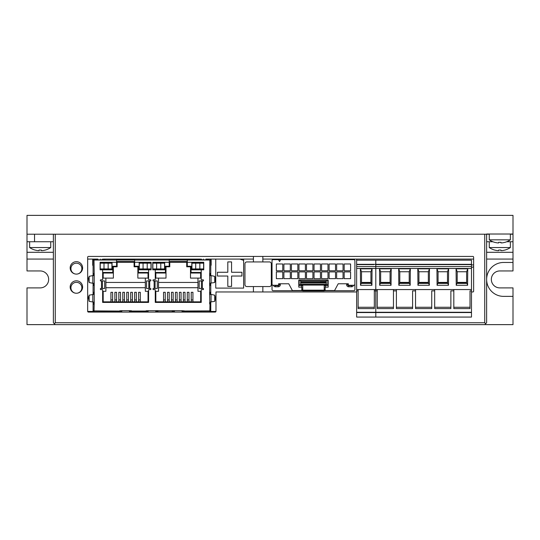 <?xml version="1.0" encoding="UTF-8"?>
<svg xmlns="http://www.w3.org/2000/svg" width="540" height="540" viewBox="0 0 540 540"><rect width="100%" height="100%" fill="white"/><g stroke="black" fill="none" stroke-linecap="round" stroke-linejoin="round"><path stroke-width="0.81" d="M53.372 252.295L27 252.295L27 234.212L489.267 234.212M510.361 234.212L513 234.212L513 215.372L27 215.372L27 234.212M513 234.023L486.628 234.023L486.628 322.745L485.683 323.683L484.745 322.745L55.256 322.745L55.256 234.212L484.745 234.212L484.745 322.745M27 252.295L27 270.945L40.183 270.945A8.478 8.478 0 0 1 48.661 279.416A8.478 8.478 0 0 1 40.183 287.894L27 287.894L27 324.628L55.256 324.628L54.317 323.683L55.256 322.745M486.628 259.072L513 259.072L513 252.295L486.628 252.295M513 259.072L513 262.467L503.584 262.467A16.956 16.956 0 0 0 486.628 279.416A16.956 16.956 0 0 0 503.584 296.372L513 296.372L513 287.894L499.817 287.894A8.478 8.478 0 0 1 491.339 279.416A8.478 8.478 0 0 1 499.817 270.945L513 270.945L513 262.467M506.736 241.745L513 241.745L513 252.295M55.256 324.628L513 324.628L513 296.372M27 259.072L53.372 259.072M210.775 275.454L210.775 260.024A0.945 0.945 -135 0 0 209.837 259.085A0.945 0.945 45 0 1 210.775 260.024L210.775 275.454L210.019 275.663L210.019 273.449L210.019 275.454M181.966 311.83L209.837 311.83L209.837 310.885L210.499 311.553A0.945 0.945 45 0 1 209.837 311.83L209.837 310.885L210.775 310.885L210.775 301.988L210.499 311.553L210.775 301.988L210.775 302.616L210.019 302.616L209.837 310.885L184.262 310.986M155.655 311.83L157.91 311.83L157.957 311.04L155.696 311.074L157.91 311.074L157.545 310.696M172.631 310.696L172.267 311.074L174.481 311.074L172.22 311.04L172.267 311.83L174.521 311.83M121.844 311.074L94.021 310.885L94.021 311.83L121.885 311.83M129.337 311.83L131.591 311.83L131.639 311.04L129.377 311.074M146.313 310.696L145.948 311.074L148.163 311.074L145.901 311.04L145.948 311.83L148.203 311.83M145.948 311.83L131.591 311.83L145.948 311.83M145.901 311.04L131.639 311.04M129.452 310.885L131.227 310.696M131.605 310.919L129.742 310.696L129.323 312.12M119.63 311.074L120.002 310.696M121.905 312.12L121.487 310.696L119.624 310.919M155.831 301.847L165.247 301.847L165.247 292.302L165.247 301.847L169.202 301.847L169.202 292.302L169.202 301.847L173.158 301.847L173.158 292.302L173.158 301.847L177.113 301.847L177.113 292.302L177.113 301.847L181.069 301.847L181.069 292.302L181.069 301.847L185.024 301.847L185.024 292.302L185.024 301.847L188.98 301.847L188.98 292.302L188.98 301.847L192.935 301.847L192.935 292.302L192.935 301.847L200.657 301.847L155.831 301.847L155.831 291.296L155.264 291.296L158.524 291.296L155.831 291.296L155.831 301.847L155.264 302.407L155.264 289.98A0.378 0.378 -135 0 0 154.886 289.602A0.378 0.378 45 0 1 155.264 289.98L155.264 302.407L201.224 302.407L201.224 289.98A0.378 0.378 45 0 1 201.602 289.602L203.107 289.602L201.602 289.602M203.107 289.602A0.378 0.378 -135 0 0 203.486 289.224A0.378 0.378 45 0 1 203.107 289.602M199.969 280.935L203.107 280.935A0.378 0.378 -135 0 0 203.486 280.557A0.378 0.378 45 0 1 203.107 280.935L199.193 280.935L199.179 288.468L203.107 288.468A0.378 0.378 -135 0 1 203.486 288.846L203.486 289.224M201.224 269.825L191.808 269.825L203.749 269.825L201.224 269.825L201.224 279.43A0.378 0.378 45 0 0 201.602 279.808L203.107 279.808A0.378 0.378 -135 0 1 203.486 280.179L203.486 280.557M203.749 269.825L203.749 262.285L187.285 262.285L187.285 260.024L169.202 260.024L169.202 262.285L152.739 262.285L152.739 269.825L155.264 269.825L155.264 279.43A0.378 0.378 45 0 1 154.886 279.808A0.378 0.378 -135 0 0 155.264 279.43M253.422 259.085L243.628 259.085L243.628 288.097L215.75 288.097L215.75 259.085L209.837 259.085A0.945 0.945 45 0 1 210.775 260.024L199.024 260.024L209.837 260.024L209.648 275.306L210.019 273.449L210.019 275.663M209.648 285.079L209.648 283.554L210.148 283.176L214.731 282.515L214.731 276.345L209.648 275.306L209.648 294.138L210.019 292.282L210.019 294.503M209.648 303.919L209.648 302.393L210.148 302.015L214.731 301.354L214.731 295.178L209.648 294.138L209.864 304.256M183.857 310.696L184.228 311.074L182.372 310.696L181.953 312.12M174.535 312.12L174.116 310.696L156.053 310.696L155.642 312.12M145.942 310.919L147.805 310.696L148.217 312.12M119.59 311.04L119.63 311.83L94.021 311.83A0.945 0.945 45 0 1 93.359 311.553L93.083 310.885L94.021 310.885L94.21 302.393L92.792 301.975L92.792 294.557L94.21 294.138L94.21 302.393M93.832 260.024L104.834 260.024L94.021 260.024L94.21 275.306L89.127 276.345L89.127 282.515L94.21 283.554L94.21 294.138M134.089 262.285L117.139 262.285L117.139 266.807L116.573 266.24L116.573 261.536L117.139 261.617L117.139 266.807L113.366 266.807L113.366 273.024L103.194 273.024L102.634 272.457L102.634 279.43A0.378 0.378 45 0 1 102.256 279.808A0.378 0.378 -135 0 0 102.634 279.43L102.634 269.825L100.109 269.825L100.109 262.285L116.573 262.285L116.573 259.085L116.573 261.536L134.656 261.536L134.089 261.617L134.089 266.807L134.656 266.24L138.422 266.24L138.422 272.457L148.595 272.457L148.028 273.024L137.855 273.024L137.855 266.807L134.089 266.807M102.256 279.808L100.751 279.808A0.378 0.378 -135 0 0 100.373 280.179L100.373 280.557A0.378 0.378 -135 0 0 100.751 280.935L101.5 280.935L100.751 280.935A0.378 0.378 45 0 1 100.373 280.557L100.373 280.179M102.431 280.935L104.679 280.935L102.431 280.935L102.431 288.468L100.751 288.468A0.378 0.378 -135 0 0 100.373 288.846L100.373 289.224A0.378 0.378 -135 0 0 100.751 289.602L102.256 289.602A0.378 0.378 45 0 1 102.634 289.98L102.634 291.296L105.887 291.296L105.887 287.719L145.334 287.719L145.334 291.296L148.595 291.296L148.028 291.296L148.028 301.847L148.595 302.407L102.634 302.407L102.634 289.98A0.378 0.378 -135 0 0 102.256 289.602L100.751 289.602A0.378 0.378 45 0 1 100.373 289.224L100.373 288.846M148.972 289.602L150.478 289.602L148.972 289.602A0.378 0.378 45 0 0 148.595 289.98L148.595 302.407L102.634 302.407L102.634 291.296L103.194 291.296L103.194 301.847L148.028 301.847L103.194 301.847L102.634 302.407M150.856 289.224A0.378 0.378 45 0 1 150.478 289.602A0.378 0.378 -135 0 0 150.856 289.224L150.856 288.846A0.378 0.378 -135 0 0 150.478 288.468L148.797 288.468L148.797 280.935L146.549 280.935L150.478 280.935A0.378 0.378 -135 0 0 150.856 280.557L150.856 280.179A0.378 0.378 -135 0 0 150.478 279.808L148.972 279.808A0.378 0.378 45 0 1 148.595 279.43L148.595 269.825L151.119 269.825L139.178 269.825L148.595 269.825M103.14 259.085L103.14 259.834L103.14 259.085L103.14 259.834L103.518 259.085L103.14 259.834L103.14 259.085L103.14 259.834L104.834 259.834L94.021 259.834L102.236 259.834L102.236 259.085L102.236 259.834L103.14 259.834A0.945 0.945 45 0 1 103.518 259.085L134.656 259.085L134.656 262.285L151.119 262.285L151.119 269.825M153.002 280.179L153.002 280.557A0.378 0.378 -135 0 0 153.38 280.935A0.378 0.378 45 0 1 153.002 280.557L153.002 280.179A0.378 0.378 -135 0 1 153.38 279.808L154.886 279.808M154.13 280.935L157.309 280.935L154.13 280.935L154.13 288.468L157.309 288.468L157.295 280.935L157.309 288.468M153.002 288.846L153.002 289.224A0.378 0.378 -135 0 0 153.38 289.602A0.378 0.378 45 0 1 153.002 289.224L153.002 288.846A0.378 0.378 -135 0 1 153.38 288.468L154.13 288.468M154.886 289.602L153.38 289.602L154.886 289.602M165.436 272.457L165.436 266.24L166.003 266.807L166.003 273.024L165.436 272.457L155.264 272.457L155.831 273.024L155.831 278.107L166.003 278.107L166.003 266.807L166.003 273.024L155.831 273.024L155.831 278.107L155.264 278.107M158.524 278.107L158.524 291.296M157.14 280.935A1.127 0.648 -90 0 0 157.133 280.935L156.519 280.935M155.264 269.825L164.68 269.825L164.68 262.285M139.178 269.825L139.178 262.285L139.178 269.825M164.68 269.825L152.739 269.825L152.739 262.285M148.595 278.107L148.028 278.107L148.028 273.024M148.028 278.107L137.855 278.107L137.855 273.024L138.422 272.457M105.887 287.719L105.887 278.107L105.887 282.44L145.334 282.44L145.334 278.107L145.334 291.296L148.028 291.296M150.856 280.557A0.378 0.378 45 0 1 150.478 280.935L148.797 280.935M147.339 280.935L146.718 280.935M146.563 280.935L146.549 288.468L148.797 288.468M103.194 301.847L103.194 291.296L105.887 291.296M117.139 261.617L117.139 266.807L113.366 266.807L113.366 278.107L103.194 278.107L103.194 273.024L103.194 278.107L102.634 278.107M102.431 288.468L104.679 288.468L104.659 280.935M104.504 280.935L103.889 280.935M112.806 272.457L112.806 266.24L113.366 266.807L113.366 273.024L112.806 272.457L102.634 272.457L102.634 269.825L112.05 269.825L112.05 262.285M112.05 269.825L100.109 269.825L100.109 262.285M111.794 269.345A0.756 0.756 -135 0 0 111.922 268.934L111.922 263.169L111.922 268.934A0.756 0.756 45 0 1 111.166 269.69L100.994 269.69A0.756 0.756 45 0 1 100.238 268.934L100.238 263.169A0.756 0.756 45 0 1 100.994 262.42L111.166 262.42A0.756 0.756 45 0 1 111.922 263.169A0.756 0.756 -135 0 0 111.166 262.42L100.994 262.42A0.756 0.756 -135 0 0 100.582 262.541M100.994 262.42L111.166 262.42M108.149 262.42L108.149 268.934L111.922 268.934L111.922 263.169L104.004 263.169L104.004 268.934L108.149 268.934L108.149 269.69L111.166 269.69M116.573 259.834L134.656 259.834M169.202 259.085L134.656 259.085L169.202 259.085L169.202 260.024L169.202 259.085L200.34 259.085A0.945 0.945 45 0 1 200.718 259.834L203.506 259.834L203.506 259.085L203.506 259.834L210.019 260.024L199.024 260.024L199.024 259.085L187.285 259.085L187.285 260.024L208.535 260.024M93.994 273.436L93.083 273.449L93.083 260.024A0.945 0.945 45 0 1 94.021 259.085L87.662 259.085M473.627 259.085L262.845 259.085M70.929 268.657A5.461 5.461 0 0 0 75.452 274.037A5.461 5.461 0 0 1 70.929 268.657A5.461 5.461 0 0 1 76.39 263.189A5.461 5.461 180 0 1 81.857 268.657A5.461 5.461 180 0 1 77.328 274.037A5.461 5.461 0 0 0 81.857 268.657M70.929 287.793A5.461 5.461 0 0 0 75.452 293.173A5.461 5.461 0 0 1 70.929 287.793A5.461 5.461 0 0 1 76.39 282.332A5.461 5.461 180 0 1 81.857 287.793A5.461 5.461 180 0 1 77.328 293.173A5.461 5.461 0 0 0 81.857 287.793M215.75 259.085L239.861 259.085L243.628 260.368L243.628 259.085L239.861 259.085L243.628 260.368L243.628 288.097L215.75 288.097M198.646 259.085L187.285 259.085L199.024 259.085L199.024 259.834L210.775 260.024A0.945 0.945 -135 0 0 209.837 259.085L213.32 259.085M311.445 259.085L308.05 259.085M318.978 259.085L315.583 259.085M288.839 259.085L285.444 259.085M281.3 259.085L277.911 259.085M303.905 259.085L300.517 259.085M296.372 259.085L292.984 259.085M93.508 259.24A0.945 0.945 45 0 1 94.021 259.085L90.538 259.085M205.895 259.085L207.421 259.085M96.437 259.085L97.963 259.085M186.719 262.285L169.769 262.285L169.769 261.617L169.202 261.536L169.202 260.024L104.834 260.024L104.645 259.085A0.945 0.945 45 0 1 104.834 259.274M199.024 259.274A0.945 0.945 45 0 1 199.213 259.085L198.835 259.085M94.021 259.085A0.945 0.945 -135 0 0 93.447 259.281A0.945 0.945 -135 0 1 94.021 259.085L96.282 259.085L96.282 259.834L96.282 259.085M198.646 259.834L169.202 259.834M200.718 259.085L200.718 259.834L200.718 259.085L200.718 259.834L200.718 259.085L200.718 259.834L200.34 259.085L200.718 259.834L199.024 259.834L199.024 259.085M210.019 283.196L209.993 285.451L210.775 285.41L210.775 294.543L210.775 292.282L210.019 292.282M209.993 304.29L210.775 304.25L210.775 302.616M211.154 264.735L210.775 264.735L210.775 265.869L211.154 264.735L211.154 259.085L211.154 265.214M210.019 302.029L210.019 302.616M210.775 304.25L210.775 310.885L210.775 304.25M210.019 304.25L209.648 303.878M210.019 285.41L209.648 285.039M209.993 273.402L210.775 273.449L210.775 260.024M169.769 266.807L166.003 266.807L169.769 266.807L169.769 261.617L169.769 266.807L169.769 262.285L169.769 266.807L169.202 266.24L169.202 261.536L187.285 261.536L186.719 261.617L186.719 266.807L187.285 266.24L191.052 266.24L190.492 266.807L186.719 266.807L190.492 266.807L190.492 278.107L200.657 278.107L200.657 273.024L190.492 273.024L190.492 266.807M191.808 269.825L191.808 262.285L191.808 269.825M191.052 266.24L191.052 272.457L201.224 272.457L200.657 273.024M200.657 278.107L201.224 278.107M155.264 302.407L201.224 302.407L200.657 301.847L200.657 291.296L201.224 291.296L197.964 291.296L197.964 278.107L197.964 287.719L158.524 287.719M200.657 291.296L197.964 291.296L197.964 287.719M199.179 288.468L199.179 280.935L199.935 280.935L199.355 280.935M158.524 282.44L197.964 282.44M166.003 273.024L166.003 278.107M137.855 266.807L138.422 266.24M145.334 287.719L145.334 282.44M113.366 278.107L113.366 273.024M132.394 292.302L132.394 301.847L132.394 292.302L130.7 292.302L130.7 301.847M136.35 292.302L136.35 301.847L136.35 292.302L134.656 292.302L134.656 301.847M124.484 301.205L124.484 292.302L124.484 301.205M124.484 292.302L122.789 292.302L122.789 301.847M120.528 301.205L120.528 292.302L120.528 301.205M120.528 292.302L118.834 292.302L118.834 301.847M116.573 301.205L116.573 292.302L116.573 301.205M116.573 292.302L114.878 292.302L114.878 301.847M112.617 301.205L112.617 292.302L112.617 301.205M112.617 292.302L110.923 292.302L110.923 301.847M128.439 292.302L128.439 301.847L128.439 292.302L126.745 292.302L126.745 301.847M140.306 292.302L140.306 301.847L140.306 292.302L138.611 292.302L138.611 301.847M191.052 272.457L190.492 273.024M185.024 292.302L183.33 292.302L183.33 301.847M188.98 292.302L187.285 292.302L187.285 301.847M177.113 292.302L175.419 292.302L175.419 301.847M173.158 292.302L171.464 292.302L171.464 301.847M169.202 292.302L167.508 292.302L167.508 301.847M165.247 292.302L163.553 292.302L163.553 301.847M181.069 292.302L179.375 292.302L179.375 301.847M192.935 292.302L191.241 292.302L191.241 301.847M202.865 262.42L192.692 262.42L202.865 262.42A0.756 0.756 -135 0 1 203.621 263.169L195.71 263.169L195.71 268.934L199.847 268.934L199.847 269.69L202.865 269.69L192.692 269.69A0.756 0.756 45 0 1 191.936 268.934L191.936 263.169A0.756 0.756 45 0 1 192.692 262.42L202.865 262.42A0.756 0.756 45 0 1 203.621 263.169L203.621 268.934A0.756 0.756 45 0 1 202.865 269.69L192.692 269.69M203.492 269.345A0.756 0.756 -135 0 0 203.621 268.934L203.621 263.169L203.621 268.934L199.847 268.934L199.847 262.42M192.692 262.42A0.756 0.756 -135 0 0 192.281 262.541M93.859 273.402L93.832 275.663L93.832 273.449L94.21 273.814M94.021 283.271L94.21 285.039M93.994 285.417L93.832 283.196L94.021 285.37M93.866 285.451L93.083 285.41L93.083 292.282L93.994 292.275M93.866 292.241L93.832 294.503L93.832 292.282L94.21 292.653M94.021 302.103L94.21 303.878M93.994 304.256L93.832 302.029L94.021 304.202M93.866 304.29L93.083 304.25L93.083 310.885L93.359 311.553L93.892 311.02M210.775 310.541L210.775 301.988L210.775 310.541M210.775 294.543L210.775 283.156M93.083 259.085L93.083 260.024M93.083 301.988L93.083 304.25M93.083 273.449L93.083 275.704M93.083 283.156L93.083 285.41M93.083 292.282L93.083 294.543M93.083 264.735L93.083 265.869L93.083 264.735L92.705 265.214L92.705 259.085M92.792 294.557L89.127 295.178L89.127 301.354L92.792 301.975M88.938 295.954L88.472 297.081L88.938 300.578L89.127 295.906M89.127 281.786L89.127 277.067M88.938 277.115L88.472 278.242L88.938 281.738M210.775 269.447L210.775 266.051L210.775 269.447M210.775 294.125L210.775 290.729L210.775 294.125M207.576 259.834L207.576 259.085L209.837 259.085M214.92 281.738L215.386 280.611L214.92 277.115L214.731 282.515M214.711 278.242L215.386 278.242M215.386 280.611L214.711 280.611M214.731 281.786L214.92 277.115M214.731 276.345L214.731 277.067M214.731 295.906L214.731 295.178M214.731 300.625L214.731 301.354M214.92 300.578L215.386 299.45L214.711 299.45M215.386 299.45L214.92 295.954M214.711 297.081L215.386 297.081M184.255 310.986L184.228 311.83L209.837 311.83M172.267 311.83L157.91 311.83L172.267 311.83M184.228 311.074L182.007 311.074L184.228 311.074M105.023 259.834L104.645 259.085M336.757 259.085L336.757 259.463L336.757 259.085M334.685 259.463L334.685 259.085M100.352 259.085L100.352 259.834M201.623 259.834L201.623 259.085M231.572 286.396L231.572 276.035L241.934 276.035L241.934 272.268L231.572 272.268L231.572 261.907L227.806 261.907L227.806 272.268L217.445 272.268L217.445 276.035L227.806 276.035L227.806 286.396L231.572 286.396M227.806 286.396L227.806 276.035M217.445 276.035L217.445 272.268L227.806 272.268L227.806 261.907L231.572 261.907M231.572 272.268L241.934 272.268M356.65 259.085L356.65 264.323L361.699 264.607M471.481 288.684L471.481 317.068L471.481 264.323L375.793 264.323L375.793 312.262L471.481 312.262L471.481 264.607L375.793 264.607L375.793 312.545L370.744 312.545M471.481 282.38L471.481 287.111M471.481 264.884L471.481 284.857M150.863 269.345A0.756 0.756 -135 0 0 150.984 268.934L150.984 263.169A0.756 0.756 -135 0 0 150.235 262.42L140.062 262.42L150.235 262.42A0.756 0.756 45 0 1 150.984 263.169L150.984 268.934A0.756 0.756 45 0 1 150.235 269.69L140.062 269.69A0.756 0.756 45 0 1 139.306 268.934L139.306 263.169A0.756 0.756 45 0 1 140.062 262.42A0.756 0.756 -135 0 0 139.651 262.541M164.43 269.345A0.756 0.756 -135 0 0 164.552 268.934L164.552 263.169L164.552 268.934A0.756 0.756 45 0 1 163.796 269.69L153.623 269.69A0.756 0.756 45 0 1 152.867 268.934L152.867 263.169A0.756 0.756 45 0 1 153.623 262.42L163.796 262.42A0.756 0.756 45 0 1 164.552 263.169A0.756 0.756 -135 0 0 163.796 262.42L153.623 262.42A0.756 0.756 -135 0 0 153.212 262.541M150.235 262.42L147.218 262.42L147.218 268.934L150.984 268.934L150.984 263.169L143.073 263.169L143.073 268.934L147.218 268.934L147.218 269.69L150.235 269.69M153.623 262.42L163.796 262.42M160.785 262.42L160.785 268.934L164.552 268.934L164.552 263.169L156.641 263.169L156.641 268.934L160.785 268.934L160.785 269.69L163.796 269.69M286.16 259.085L286.16 259.463M354.895 260.368L354.915 260.591A1.127 1.127 90 0 0 353.788 259.463L273.166 259.463A1.127 1.127 90 0 0 272.032 260.591L272.032 260.779A1.127 1.127 90 0 1 273.166 259.652L278.485 259.652L279.572 261.536L280.658 259.652L353.788 259.652A1.127 1.127 90 0 1 354.915 260.779L354.915 284.135A1.127 1.127 90 0 1 353.788 285.269L348.327 285.269L348.327 283.763L338.209 283.763L334.577 290.54L325.154 290.54L325.154 287.152L328.172 287.152L328.172 279.997L298.782 279.997L298.782 287.152L301.799 287.152L301.799 290.54L292.376 290.54L288.745 283.763L278.627 283.763L278.627 285.269L278.627 283.763M280.321 283.763L280.321 284.702A2.072 2.072 -90 0 1 278.249 286.774L275.427 286.774A2.072 2.072 -90 0 1 273.429 285.269M278.627 285.269L273.166 285.269A1.127 1.127 90 0 1 272.032 284.135L272.032 289.602A1.127 1.127 90 0 0 273.166 290.729L302.738 290.729M354.915 260.591L354.915 289.602A1.127 1.127 90 0 1 353.788 290.729L324.216 290.729M347.76 284.702L347.76 283.763L347.76 284.702A0.945 0.945 -90 0 0 348.705 285.647A0.945 0.945 90 0 1 347.76 284.702L346.633 284.702L346.633 283.763M346.633 284.702A2.072 2.072 -90 0 0 348.705 286.774L351.526 286.774A2.072 2.072 -90 0 0 353.518 285.269M280.321 284.702L279.194 284.702A0.945 0.945 90 0 1 278.249 285.647A0.945 0.945 -90 0 0 279.194 284.702L279.194 283.763M298.782 280.368L299.16 280.368L299.16 285.437L299.16 280.368L300.665 280.368M299.16 285.079L298.782 285.079M328.172 280.368L326.288 280.368M352.283 285.269A0.945 0.945 90 0 1 351.526 285.647A0.945 0.945 -90 0 0 352.283 285.269M275.427 286.774L275.427 285.647A0.945 0.945 90 0 1 274.671 285.269A0.945 0.945 -90 0 0 275.427 285.647L278.249 285.647L278.249 286.774M348.705 286.774L348.705 285.647L351.526 285.647L351.526 286.774M327.794 280.368L327.794 285.437L326.288 285.437M328.172 285.079L327.794 285.079M325.532 287.152L325.532 285.457M301.799 290.061L302.738 289.805M324.216 289.805L325.154 290.061M327.794 284.742L326.288 284.742L326.288 282.069L320.443 282.069M300.665 284.742L299.16 284.742M301.523 285.457L302.738 285.714M300.665 285.437L299.16 285.437M324.216 285.714L325.431 285.457M301.421 287.152L301.421 285.457M354.915 279.43L354.915 282.069L354.915 279.43M280.51 259.085L280.51 259.463L280.51 259.085M288.043 259.085L288.043 259.463L288.043 259.085M295.582 259.085L295.582 259.463L295.582 259.085M293.699 259.085L293.699 259.463M303.115 259.085L303.115 259.463L303.115 259.085M301.232 259.085L301.232 259.463M310.649 259.085L310.649 259.463L310.649 259.085M308.765 259.085L308.765 259.463M318.188 259.085L318.188 259.463L318.188 259.085M316.305 259.085L316.305 259.463M325.721 259.085L325.721 259.463L325.721 259.085M323.838 259.085L323.838 259.463M333.254 259.085L333.254 259.463L333.254 259.085M331.371 259.085L331.371 259.463M340.787 259.085L340.787 259.463L340.787 259.085M338.904 259.085L338.904 259.463M278.627 259.085L278.627 259.463M348.327 259.085L348.327 259.463L348.327 259.085M346.444 259.085L346.444 259.463M471.481 264.897L473.627 264.897M471.791 267.354A18.806 18.806 0 0 1 471.481 267.442A18.806 18.806 0 0 0 471.791 267.354L471.812 267.388A18.839 18.839 0 0 0 473.627 266.76M269.426 286.565L246.841 286.565A1.883 1.883 0 0 1 244.958 284.681L244.958 263.817A1.883 1.883 0 0 1 246.841 261.934L269.426 261.934A1.883 1.883 0 0 1 271.31 263.817L271.31 284.681A1.883 1.883 0 0 1 269.426 286.565M87.676 311.445L93.265 311.445M210.593 311.445L215.966 311.445M53.372 234.212L53.372 322.745L54.317 323.683M484.745 324.628L485.683 323.683M82.606 267.887A6.217 6.217 0 0 0 76.39 261.677A6.217 6.217 0 0 0 70.173 267.887A6.217 6.217 0 0 0 76.39 274.104A6.217 6.217 0 0 0 82.606 267.887M82.606 287.03A6.217 6.217 0 0 0 76.39 280.814A6.217 6.217 0 0 0 70.173 287.03A6.217 6.217 0 0 0 76.39 293.247A6.217 6.217 0 0 0 82.606 287.03M471.481 291.965L472.878 291.965A0.756 0.756 0 0 0 473.627 291.209L473.627 257.188A0.756 0.756 0 0 0 472.878 256.439L88.418 256.439A0.756 0.756 0 0 0 87.662 257.188L87.662 311.317A0.756 0.756 0 0 0 88.418 312.073L215.224 312.073A0.756 0.756 0 0 0 215.98 311.317L215.98 291.965L356.65 291.965M486.628 241.745L492.892 241.745M513 234.212L513 241.745M215.98 298.256L215.386 298.256M88.472 298.256L87.662 298.256M253.422 286.565L253.422 291.965M262.845 291.965L262.845 286.565M262.845 261.934L262.845 256.439M253.422 256.439L253.422 261.934M27 241.745L53.372 241.745M494.606 250.02A18.806 18.806 0 0 0 497.556 250.614A18.806 18.806 0 0 1 494.606 250.02L494.593 250.047A18.839 18.839 0 0 1 489.267 247.556L510.361 247.556L510.361 241.745M497.556 250.614L498.353 250.675M498.683 250.614L498.683 250.02A18.286 15.836 0 0 0 499.817 250.047A18.286 15.836 0 0 0 500.945 250.02L500.945 250.614L502.072 250.614A18.806 18.806 0 0 0 505.022 250.02L505.042 250.047A18.839 18.839 0 0 0 510.361 247.556M505.022 250.02A18.806 18.806 0 0 1 502.072 250.614L500.945 250.614L500.945 250.02L500.945 250.614M489.267 247.556L489.267 241.745M34.979 250.02A18.806 18.806 0 0 0 37.928 250.614A18.806 18.806 0 0 1 34.979 250.02L34.958 250.047A18.839 18.839 0 0 1 29.639 247.556L50.733 247.556L50.733 241.745M37.928 250.614L38.725 250.675M39.056 250.614L39.056 250.02A18.286 15.836 0 0 0 40.183 250.047A18.286 15.836 0 0 0 41.317 250.02L41.317 250.614L42.444 250.614A18.806 18.806 0 0 0 45.394 250.02L45.407 250.047A18.839 18.839 0 0 0 50.733 247.556M45.394 250.02A18.806 18.806 0 0 1 42.444 250.614L41.317 250.614L41.317 250.02M29.639 247.556L29.639 241.745M469.638 264.607L471.481 264.323L471.481 260.179L356.65 260.179M471.481 260.179L471.481 263.756M471.481 312.545L375.793 312.545L375.793 317.068L471.481 317.068M466.999 317.068L456.827 317.068L466.999 317.068M447.863 317.068L437.69 317.068M428.72 317.068L418.547 317.068M409.583 317.068L399.411 317.068M390.447 317.068L380.275 317.068M461.916 317.068L454.66 317.068L461.916 317.068M389.88 264.607L375.793 264.323L375.793 260.179L375.793 264.323L356.65 264.323L356.65 290.885L358.121 290.885M469.638 264.323L390.555 264.607M399.411 264.323L399.978 264.607M437.69 264.323L438.257 264.607M418.547 264.323L419.114 264.607M457.394 264.323L456.827 264.323L457.394 264.607M380.275 264.323L380.835 264.607M381.402 282.96L389.313 282.96L389.313 282.406L381.402 282.406L381.402 283.385M400.545 282.96L408.456 282.96L408.456 282.406L400.545 282.406L400.545 283.385M419.681 282.96L427.592 282.96L427.592 282.406L419.681 282.406L419.681 283.385M457.961 282.96L465.871 282.96L465.871 282.406L457.961 282.406L457.961 283.385M361.132 317.068L371.304 317.068L361.132 317.068M361.699 312.545L356.65 312.262L356.65 317.068L375.793 317.068L375.793 312.545L356.65 312.545M356.65 264.607L373.943 264.607M373.943 264.323L361.699 264.323M366.221 317.068L358.965 317.068L366.221 317.068M370.744 312.262L361.699 312.262M356.65 290.885L356.65 312.262L471.481 312.262L471.481 264.607M471.481 266.584L356.65 266.584M471.481 268.468L356.65 268.468M471.481 289.562L374.321 289.562L374.321 290.885L377.257 290.885M410.333 268.812L398.662 268.812L398.81 285.282L410.184 285.282L410.333 268.812L409.205 271.762L399.789 271.762L399.789 283.385L399.789 271.762L398.662 268.812M448.612 268.812L436.941 268.812L437.083 285.282L448.463 285.282L448.612 268.812L447.485 271.762L438.068 271.762L438.068 283.385L438.068 271.762L436.941 268.812M429.476 268.812L417.798 268.812L417.947 285.282L429.327 285.282L429.476 268.812L428.348 271.762L418.925 271.762L418.925 283.385L418.925 271.762L417.798 268.812M467.748 268.812L456.077 268.812L456.226 285.282L467.6 285.282L467.748 268.812L466.621 271.762L457.205 271.762L457.205 283.385L457.205 271.762L456.077 268.812M391.196 268.812L379.526 268.812L379.667 285.282L391.048 285.282L391.196 268.812L390.069 271.762L380.653 271.762L380.653 283.385L380.653 271.762L379.526 268.812M377.257 289.562L377.257 307.267L393.458 307.267L393.458 289.562L393.458 290.885L396.401 290.885M377.257 307.267L377.257 308.59L393.458 308.59L393.458 290.885M393.458 308.59L393.458 307.267M396.401 289.562L396.401 308.59L412.601 308.59L412.601 290.885L415.537 290.885M415.537 289.562L415.537 308.59L431.737 308.59L431.737 290.885L434.673 290.885M434.673 289.562L434.673 308.59L450.873 308.59L450.873 290.885L453.816 290.885M453.816 289.562L453.816 308.59L470.016 308.59L470.016 290.885L471.481 290.885M374.321 308.59L374.321 289.562L358.121 289.562L358.121 308.59L374.321 308.59L374.321 290.885M358.121 307.267L374.321 307.267M356.65 289.562L358.121 289.562M360.531 285.282L371.912 285.282L372.06 268.812L360.382 268.812L360.531 285.282L361.132 283.385L371.304 283.385L371.912 285.282M370.933 283.385L370.933 271.762L372.06 268.812M360.382 268.812L361.51 271.762L361.51 283.385L361.51 271.762L370.933 271.762L361.51 271.762M362.266 282.96L370.177 282.96L370.177 282.406L362.266 282.44L362.266 283.385M370.177 282.406L362.266 282.44M370.177 282.96L370.177 282.44M396.401 307.267L412.601 307.267L412.601 290.885M412.601 308.59L412.601 307.267M415.537 307.267L431.737 307.267L431.737 290.885M431.737 308.59L431.737 307.267M434.673 307.267L450.873 307.267L450.873 290.885M450.873 308.59L450.873 307.267M453.816 307.267L470.016 307.267L470.016 290.885M470.016 308.59L470.016 307.267M409.205 283.385L409.205 271.762L399.789 271.762M410.184 285.282L409.583 283.385L399.411 283.385L398.81 285.282M408.456 282.96L408.456 282.406M447.485 283.385L447.485 271.762L438.068 271.762M448.463 285.282L447.863 283.385L437.69 283.385L437.083 285.282M438.818 282.96L446.729 282.96L446.729 282.406L438.818 282.44L438.818 283.385M446.729 282.406L438.818 282.44M446.729 282.96L446.729 282.44M428.348 283.385L428.348 271.762L418.925 271.762M429.327 285.282L428.72 283.385L418.547 283.385L417.947 285.282M427.592 282.96L427.592 282.406M466.621 283.385L466.621 271.762L457.205 271.762M467.6 285.282L466.999 283.385L456.827 283.385L456.226 285.282M465.871 282.96L465.871 282.406M390.069 283.385L390.069 271.762L380.653 271.762M391.048 285.282L390.447 283.385L380.275 283.385L379.667 285.282M389.313 282.96L389.313 282.406M272.032 284.135L272.032 260.779M344.183 263.979L344.183 270.763L350.588 270.763L350.588 263.979L344.183 263.979L344.183 270.763M336.643 278.674L343.049 278.674L343.049 271.897L336.643 271.897L336.643 278.674L336.643 271.897M336.643 263.979L336.643 270.763L343.049 270.763L343.049 263.979L336.643 263.979L336.643 270.763M329.11 278.674L335.516 278.674L335.516 271.897L329.11 271.897L329.11 278.674L329.11 271.897M329.11 263.979L329.11 270.763L335.516 270.763L335.516 263.979L329.11 263.979L329.11 270.763M321.577 278.674L327.983 278.674L327.983 271.897L321.577 271.897L321.577 278.674L321.577 271.897M321.577 263.979L321.577 270.763L327.983 270.763L327.983 263.979L321.577 263.979L321.577 270.763M314.044 278.674L320.443 278.674L320.443 271.897L314.044 271.897L314.044 278.674L314.044 271.897M314.044 263.979L314.044 270.763L320.443 270.763L320.443 263.979L314.044 263.979L314.044 270.763M306.504 278.674L312.91 278.674L312.91 271.897L306.504 271.897L306.504 278.674L306.504 271.897M306.504 263.979L306.504 270.763L312.91 270.763L312.91 263.979L306.504 263.979L306.504 270.763M298.971 278.674L305.377 278.674L305.377 271.897L298.971 271.897L298.971 278.674L298.971 271.897M298.971 263.979L298.971 270.763L305.377 270.763L305.377 263.979L298.971 263.979L298.971 270.763M291.438 278.674L297.844 278.674L297.844 271.897L291.438 271.897L291.438 278.674L291.438 271.897M291.438 263.979L291.438 270.763L297.844 270.763L297.844 263.979L291.438 263.979L291.438 270.763M283.905 278.674L290.304 278.674L290.304 271.897L283.905 271.897L283.905 278.674L283.905 271.897M283.905 263.979L283.905 270.763L290.304 270.763L290.304 263.979L283.905 263.979L283.905 270.763M276.365 278.674L282.771 278.674L282.771 271.897L276.365 271.897L276.365 278.674L276.365 271.897M276.365 263.979L276.365 270.763L282.771 270.763L282.771 263.979L276.365 263.979L276.365 270.763M344.183 278.674L350.588 278.674L350.588 271.897L344.183 271.897L344.183 278.674L344.183 271.897M279.572 261.536L278.485 259.652L280.658 259.652M354.915 271.33L354.915 274.34M326.288 284.324L326.288 285.457L324.216 285.457L324.216 290.918L302.738 290.918L302.738 285.457L300.665 285.457L300.665 284.324L326.288 284.324L326.288 279.997L328.172 279.997M298.782 280.746L298.782 279.997L300.665 279.997L300.665 284.324M322.333 290.918L324.216 290.918L324.216 290.169L302.738 290.169M302.738 290.918L304.621 290.918M326.288 283.007L300.665 283.007M494.606 242.291A18.806 18.806 0 0 0 497.556 242.892A18.806 18.806 0 0 1 494.606 242.291L494.593 242.325A18.839 18.839 0 0 1 489.267 239.834L510.361 239.834L510.361 234.023M497.556 242.892L498.353 242.946M498.683 242.892L498.683 242.291A18.286 15.836 0 0 0 499.817 242.325A18.286 15.836 0 0 0 500.945 242.291L500.945 242.892L502.072 242.892A18.806 18.806 0 0 0 505.022 242.291L505.042 242.325A18.839 18.839 0 0 0 510.361 239.834M505.022 242.291A18.806 18.806 0 0 1 502.072 242.892L500.945 242.892L500.945 242.291L500.945 242.892M489.267 239.834L489.267 234.023M134.656 260.024L150.046 260.024M156.276 311.074L156.276 311.83M155.905 311.83L155.905 311.074M147.953 311.074L147.953 311.83M147.575 311.83L147.575 311.074M119.671 310.885L121.777 310.885M202.358 280.935L202.358 288.468M174.116 310.696L182.372 310.696M147.805 310.696L156.053 310.696M121.487 310.696L129.742 310.696M94.21 275.306L94.21 283.554M101.5 288.468L101.5 280.935M149.722 280.935L149.722 288.468M155.061 280.935L155.061 288.468M165.436 266.24L169.202 266.24M134.656 262.285L134.656 266.24M112.806 266.24L116.573 266.24M100.238 268.934L104.004 268.934L104.004 269.69M104.004 262.42L104.004 263.169L100.238 263.169M104.834 259.085L116.573 259.085M94.021 259.834L104.834 259.834M210.775 275.704L210.775 263.608M210.019 293.915L210.775 293.915M210.775 294.293L210.019 294.293M210.019 302.238L210.775 302.238M209.837 304.202L209.837 302.103M211.066 294.557L211.066 301.975M209.837 294.428L209.837 292.329M209.837 285.37L209.837 283.271M211.066 275.717L211.066 283.135L210.492 283.135M209.837 275.589L209.837 273.49M187.285 262.285L187.285 266.24M201.427 288.468L201.427 280.935M130.7 299.936L132.394 299.936M134.656 299.936L136.35 299.936M122.789 299.936L124.484 299.936M118.834 299.936L120.528 299.936M114.878 299.936L116.573 299.936M110.923 299.936L112.617 299.936M126.745 299.936L128.439 299.936M138.611 299.936L140.306 299.936M183.33 299.936L185.024 299.936M187.285 299.936L188.98 299.936M175.419 299.936L177.113 299.936M171.464 299.936L173.158 299.936M167.508 299.936L169.202 299.936M163.553 299.936L165.247 299.936M179.375 299.936L181.069 299.936M191.241 299.936L192.935 299.936M195.71 269.69L195.71 268.934L191.936 268.934L191.936 263.169L195.71 263.169L195.71 262.42M95.904 259.834L95.904 259.085M94.021 273.49L94.021 275.589M92.792 283.135L92.792 275.717M94.021 292.329L94.021 294.428M93.832 302.616L93.083 302.616M93.083 302.238L93.832 302.238M93.832 294.293L93.083 294.293M93.083 293.915L93.832 293.915M93.083 275.076L93.832 275.076M93.832 283.777L93.083 283.777M93.083 283.406L93.832 283.406M93.832 275.454L93.083 275.454M121.264 311.83L121.264 311.074M129.965 311.074L129.965 311.83M129.587 311.83L129.587 311.074M121.642 311.074L121.642 311.83M207.947 259.085L207.947 259.834M210.019 275.076L210.775 275.076M210.775 283.777L210.019 283.777M210.019 283.406L210.775 283.406M182.594 311.074L182.594 311.83M182.216 311.83L182.216 311.074M174.272 311.074L174.272 311.83M173.894 311.83L173.894 311.074M155.77 310.885L157.869 310.885M145.989 310.885L148.088 310.885M172.307 310.885L174.407 310.885M182.081 310.885L184.187 310.885M140.062 262.42L147.218 262.42M139.306 268.934L143.073 268.934L143.073 269.69M143.073 262.42L143.073 263.169L139.306 263.169M152.867 268.934L156.641 268.934L156.641 269.69M156.641 262.42L156.641 263.169L152.867 263.169M34.533 234.212L34.533 241.745M408.456 282.44L400.545 282.44M427.592 282.44L419.681 282.44M465.871 282.44L457.961 282.44M389.313 282.44L381.402 282.44M326.288 285.079L300.665 285.079M326.288 282.44L300.665 282.44M300.665 281.502L326.288 281.502M326.288 281.462L300.665 281.462M300.665 280.334L326.288 280.334M146.549 280.935L146.549 288.468M104.679 280.935L104.679 288.468M93.083 265.869L92.705 265.214"/></g></svg>
